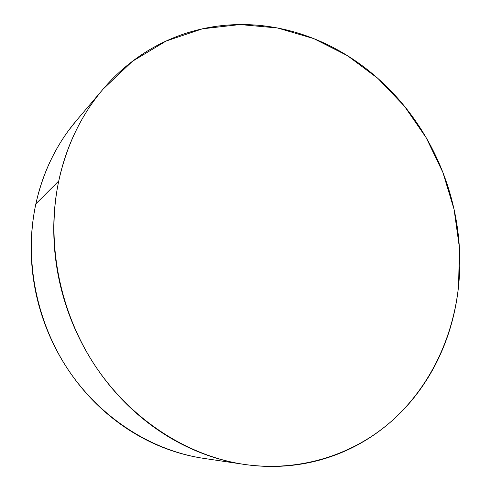 <?xml version="1.0" encoding="UTF-8"?>
<svg xmlns="http://www.w3.org/2000/svg" width="491" height="491" viewBox="0 0 491 491"><rect width="100%" height="100%" fill="white"/><g stroke="black" fill="none" stroke-linecap="round" stroke-linejoin="round"><path stroke-width="0.74" d="M102.429 89.908L76.449 120.522C56.637 143.918 43.11 171.69 35.874 203.845L58.754 180.952C66.616 145.33 81.365 114.759 102.993 89.239L132.41 61.307L166.087 41.048L202.47 28.809L240.081 24.556L277.556 27.993L313.688 38.58L347.438 55.655L377.91 78.437L404.369 106.099L426.206 137.75L442.913 172.501L454.083 209.411L459.386 247.519L458.606 285.817C453.175 337.452 430.134 386.57 391.873 420.891C353.452 454.813 299.884 472.391 244.064 464.382C187.814 455.973 131.545 420.235 95.328 366.047C59.325 311.748 45.884 241.897 58.754 180.952L35.874 203.845C24.01 258.861 35.929 321.353 68.329 369.969C100.937 418.467 151.909 450.615 203.483 458.336L243.917 464.357M201.936 458.097C189.084 456.078 176.392 452.634 163.853 447.78C151.314 442.907 139.235 436.665 127.611 429.066C115.999 421.45 105.135 412.6 95.039 402.528C84.943 392.438 75.878 381.341 67.844 369.238C59.816 357.123 53.04 344.289 47.498 330.731C41.981 317.174 37.838 303.235 35.088 288.923C32.351 274.604 31.05 260.267 31.191 245.905C31.35 231.556 32.909 217.538 35.874 203.845C38.85 190.164 43.122 177.128 48.677 164.743C54.243 152.363 60.921 140.892 68.709 130.318L77.007 119.865M458.606 285.817C457.281 298.829 454.869 311.595 451.37 324.109C447.86 336.63 443.269 348.69 437.604 360.308C431.933 371.92 425.218 382.876 417.467 393.168C409.703 403.455 400.981 412.87 391.29 421.407C381.593 429.944 371.055 437.395 359.676 443.76C348.285 450.118 336.218 455.194 323.477 458.999C310.729 462.786 297.534 465.143 283.884 466.057C270.222 466.959 256.388 466.309 242.37 464.118C228.352 461.908 214.469 458.121 200.715 452.745C186.967 447.35 173.691 440.427 160.888 431.97C148.092 423.494 136.099 413.637 124.929 402.399C113.759 391.143 103.718 378.757 94.788 365.236C85.876 351.697 78.327 337.366 72.152 322.225C65.99 307.084 61.357 291.525 58.251 275.555C55.164 259.586 53.672 243.616 53.764 227.646C53.881 211.682 55.538 196.118 58.754 180.952C61.983 165.792 66.629 151.388 72.686 137.738C78.763 124.1 86.048 111.506 94.542 99.937C103.049 88.392 112.519 78.081 122.946 69.016C133.374 59.963 144.489 52.267 156.291 45.933C168.094 39.611 180.307 34.695 192.932 31.185C205.557 27.686 218.329 25.575 231.249 24.851C244.168 24.133 256.996 24.734 269.743 26.655C282.485 28.582 294.931 31.725 307.084 36.088C319.23 40.452 330.903 45.908 342.11 52.451C353.311 59 363.892 66.488 373.86 74.927C383.815 83.372 393.033 92.609 401.503 102.637C409.973 112.672 417.596 123.339 424.377 134.644C431.147 145.95 436.996 157.728 441.918 169.978C446.835 182.235 450.756 194.792 453.684 207.65C456.612 220.514 458.496 233.501 459.33 246.623C460.165 259.745 459.926 272.812 458.606 285.817"/></g></svg>
